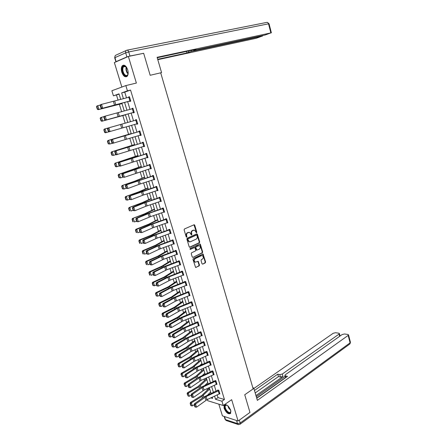 <?xml version="1.0" encoding="UTF-8"?>
<svg xmlns="http://www.w3.org/2000/svg" width="447" height="447" viewBox="0 0 447 447"><rect width="100%" height="100%" fill="white"/><g stroke="black" fill="none" stroke-linecap="round" stroke-linejoin="round"><path stroke-width="0.67" d="M196.568 232.77L196.797 232.149L194.741 225.21L194.026 224.785L184.449 228.965L184.108 229.864L186.209 236.882L186.723 237.178L186.69 235.642C186.41 234.317 186.773 233.356 187.774 232.77L189.662 232.367L191.439 234.971L191.908 234.334L191.64 233.435C191.366 232.116 191.724 231.166 192.707 230.585L194.568 230.183L196.568 232.77M196.227 232.725L196.378 232.161L193.981 224.807M186.382 237.133L186.27 235.647L186.69 235.642M191.338 234.915L191.221 233.44L191.64 233.435M230.68 410.296C228.506 405.58 226.316 403.876 224.109 405.178L224.087 408.234C226.249 412.933 228.439 414.632 230.663 413.33L230.68 410.296M127.713 69.816C126.127 65.743 124.322 64.39 122.305 65.754C121.193 67.218 121.02 69.369 121.785 72.218C123.372 76.281 125.177 77.622 127.205 76.241C128.3 74.794 128.473 72.654 127.713 69.816M201.999 263.752L202.709 264.138L205.302 262.864L205.626 261.976L203.027 253.997L193.3 258.511L192.964 259.411L195.613 267.468L199.161 265.881L199.491 264.982L198.166 261.316L195.255 262.16C193.914 261.054 193.892 259.886 195.188 258.64L201.362 255.678L202.295 255.628C203.631 256.712 203.659 257.874 202.385 259.12L201.362 259.612L201.038 260.506L201.999 263.752M217.22 394.924L218.035 397.612L224.444 399.506L221.935 401.216L223.243 405.502L207.721 400.724L207.347 399.512M119.092 94.149L113.432 95.831L111.862 90.758L125.842 85.584L136.374 83.058L128.367 56.456L143.666 53.305L150.17 75.286L160.697 72.822L253.17 388.89L244.744 394.757L249.968 412.413L238.095 421.018L231.675 399.679L223.243 405.502M125.842 85.584L127.44 90.842L121.651 92.903L123.428 98.714M224.444 399.506L130.558 90.07L127.44 90.842M199.379 242.861L199.703 241.972L197.44 234.312L196.725 233.898L187.204 238.173L186.868 239.072L189.193 246.822L189.919 247.23L199.379 242.861L198.954 242.861L199.284 241.972L196.691 233.91M200.424 244.397L202.675 252.007L202.351 252.896L192.959 257.371L192.232 256.975L191.249 253.684L191.584 252.784L195.428 250.974L195.764 250.08L194.741 247.476L190.377 249.365L190.104 248.448L199.714 243.989L200.424 244.397L199.999 244.397L202.251 251.996L202.675 252.007M218.829 404.144L222.422 415.878L238.095 421.018M128.367 56.456L114.365 62.558L121.858 87.059M130.558 90.07L124.741 92.138L126.501 97.893M127.646 101.642L130.016 109.398M131.144 113.091L133.502 120.824M134.62 124.473L136.961 132.139M138.073 135.793L140.392 143.37M141.509 147.029L143.794 154.522M144.917 158.193L147.18 165.602M148.303 169.279L150.538 176.599M151.662 180.281L153.874 187.522M155.003 191.215L157.188 198.373M158.316 202.066L160.479 209.146M161.607 212.845L163.747 219.846M164.876 223.55L166.994 230.473M168.128 234.183L170.218 241.028M171.352 244.744L173.419 251.51M174.553 255.231L176.599 261.92M177.738 265.652L179.755 272.262M180.895 276L182.89 282.538M184.035 286.276L186.008 292.74M187.153 296.484L189.103 302.876M190.249 306.625L192.176 312.945M193.327 316.694L195.233 322.941M196.384 326.701L198.267 332.881M199.418 336.641L201.284 342.748M202.435 346.514L204.279 352.554M205.43 356.326L207.252 362.293M208.403 366.071L210.207 371.971M211.364 375.748L213.146 381.587M214.297 385.37L216.063 391.136M129.703 101.089L129.814 101.458L130.787 101.134L129.44 96.708L128.468 97.038L128.563 97.334M133.429 112.432L132.312 108.766L133.038 108.565L134.15 112.231L105.336 120.193L133.178 112.527L133.301 112.89L134.273 112.594L132.938 108.196L131.966 108.498L132.066 108.833M136.653 123.892L136.76 124.238L137.737 123.975L136.408 119.606L135.43 119.885L135.542 120.249M140.101 135.201L140.196 135.514L141.179 135.273L139.861 130.937L138.877 131.189L138.989 131.547M143.521 146.426L144.593 146.493L143.28 142.185L142.297 142.409L142.409 142.772L143.37 142.47M146.918 157.579L147.985 157.635L146.683 153.355L145.694 153.556L145.8 153.913M150.293 168.653L151.354 168.692L150.058 164.451L149.063 164.625L149.175 164.977M153.645 179.649L154.696 179.683L153.41 175.464L152.416 175.615L152.522 175.967L153.461 175.632M156.97 190.567L158.014 190.59L156.741 186.405L155.74 186.528L155.847 186.88L156.78 186.533M160.277 201.413L161.317 201.424L160.048 197.267L159.043 197.367L159.149 197.714M163.557 212.18L164.591 212.185L163.334 208.056L162.322 208.134L162.429 208.475L163.351 208.112M166.815 222.874L167.843 222.874L166.597 218.773L165.58 218.823L165.686 219.164M170.195 233.451L171.072 233.485L169.832 229.412L168.815 229.445L168.921 229.78L169.782 229.412M173.33 244.028L174.285 244.028L173.05 239.983L172.034 239.989L172.134 240.33L172.911 239.983M176.599 254.477L177.47 254.499L176.247 250.476L175.224 250.465L175.325 250.801M179.828 264.859L180.633 264.898L179.42 260.903L178.392 260.869L178.493 261.199M183.035 275.179L183.778 275.223L182.572 271.262L181.543 271.2L181.644 271.53M186.209 285.426L186.902 285.488L185.706 281.549L184.672 281.465L184.773 281.794M189.355 295.607L190.003 295.674L188.813 291.762L187.779 291.662L187.874 291.992L188.388 291.723M192.473 305.72L193.087 305.798L191.903 301.915L190.863 301.792L190.964 302.116L191.445 301.859M195.568 315.772L196.149 315.856L194.97 311.995L193.931 311.85L194.026 312.174L194.479 311.928M198.641 325.757L199.189 325.846L198.021 322.008L196.976 321.846L197.071 322.164L197.496 321.929M201.686 335.675L202.206 335.77L201.049 331.959L199.999 331.775L200.1 332.093L200.496 331.864M204.715 345.525L205.207 345.626L204.055 341.843L203.005 341.637L203.1 341.955M207.715 355.315L208.19 355.421L207.045 351.66L205.994 351.437L206.089 351.75M210.699 365.043L211.152 365.149L210.012 361.411L208.956 361.17L209.051 361.483L209.392 361.271M213.66 374.703L214.091 374.815L212.962 371.105L211.906 370.842L212.001 371.15L212.325 370.943M216.599 384.303L217.018 384.414L215.895 380.732L215.236 380.553M219.516 393.841L219.918 393.958L218.806 390.292L217.739 389.996L217.834 390.298M116.494 95.071L118.064 100.156M119.332 104.28L121.623 111.711M122.813 115.561L125.16 123.182M126.289 126.847L128.596 134.335M129.792 138.212L132.01 145.409M133.273 149.499L135.402 156.405M136.726 160.708L138.766 167.329M140.157 171.832L142.112 178.174M143.56 182.884L145.431 188.947M146.946 193.858L148.728 199.647M150.304 204.754L152.002 210.274M153.639 215.571L155.26 220.829M156.953 226.322L158.489 231.311M160.244 236.994L161.702 241.726M163.507 247.593L164.887 252.069M166.753 258.12L168.055 262.344M169.977 268.574L171.201 272.547M173.179 278.962L174.324 282.688M176.358 289.276L177.431 292.757M179.515 299.518L180.515 302.764M182.65 309.698L183.577 312.704M185.768 319.806L186.623 322.578M188.863 329.847L189.645 332.389M191.936 339.821L192.651 342.134M194.993 349.727L195.635 351.817M198.027 359.572L198.602 361.439M201.038 369.351L201.547 370.999M204.033 379.062L204.475 380.492M205.732 384.565L205.838 384.917M207.006 388.711L207.38 389.929M208.643 394.019L208.794 394.5M214.577 396.154L215.538 399.294L221.935 401.216M124.584 102.475L126.965 110.241M128.093 113.94L130.468 121.685M131.586 125.333L133.938 133.016M135.061 136.67L137.385 144.264M138.514 147.929L140.811 155.433M141.939 159.104L144.208 166.524M145.336 170.206L147.588 177.543M148.717 181.231L150.941 188.483M152.069 192.176L154.265 199.345M155.4 203.044L157.573 210.135M158.707 213.839L160.859 220.846M161.993 224.562L164.116 231.49M165.256 235.206L167.357 242.056M168.497 245.783L170.575 252.555M171.715 256.282L173.766 262.981M174.911 266.714L176.939 273.335M178.085 277.079L180.091 283.621M181.242 287.365L183.225 293.841M184.371 297.59L186.332 303.988M187.483 307.743L189.422 314.068M190.573 317.828L192.489 324.081M193.646 327.847L195.54 334.032M196.697 337.798L198.569 343.911M199.725 347.682L201.575 353.728M202.737 357.505L204.564 363.484M205.726 367.261L207.537 373.172M208.693 376.955L210.487 382.8M211.643 386.588L213.415 392.36M120.718 99.441L119.003 93.848L113.432 95.831M210.85 397.886L212.61 398.417L212.247 397.238M211.079 393.444L209.302 387.661M208.14 383.867L206.341 378.017M205.173 374.234L203.357 368.317M202.195 364.534L200.357 358.55M199.194 354.767L197.334 348.716M196.172 344.939L194.294 338.82M193.132 335.049L191.232 328.858M190.07 325.086L188.148 318.828M186.991 315.062L185.041 308.726M183.89 304.971L181.918 298.562M180.767 294.808L178.772 288.332M177.621 284.583L175.61 278.028M174.459 274.285L172.419 267.652M171.268 263.914L169.212 257.209M168.061 253.477L165.977 246.694M164.831 242.967L162.725 236.111M161.579 232.39L159.445 225.45M158.305 221.734L156.148 214.716M155.008 211.006L152.829 203.905M151.689 200.2L149.482 193.026M148.343 189.327L146.113 182.063M144.979 178.375L142.722 171.028M141.587 167.346L139.308 159.914M138.173 156.238L135.866 148.722M134.737 145.052L132.401 137.452M131.273 133.787L128.915 126.099M127.786 122.439L104.285 129.094L127.786 122.439L125.406 114.689M124.266 110.985L121.875 103.207M124.741 92.138L121.651 92.903M218.035 397.612L215.538 399.294M128.468 97.038L129.462 96.787M131.966 108.498L132.949 108.235M136.76 124.238L137.737 123.959M135.43 119.885L136.408 119.606M140.196 135.514L141.163 135.218M143.604 146.705L144.565 146.404M146.99 157.825L147.946 157.506M150.354 168.86L151.304 168.53M153.695 179.823L154.634 179.482M157.014 190.707L157.947 190.355M160.305 201.519L161.233 201.156M163.58 212.252L164.496 211.884M166.832 222.919L153.768 227.434L141.76 232.636L140.095 232.485L140.531 232.457L139.766 230.009L139.33 230.043L140.095 232.485M193.853 230.127L193.501 230.233M191.221 233.44C190.947 232.127 191.305 231.177 192.288 230.596L193.082 230.244M188.941 232.306L188.573 232.418M186.27 235.647C185.997 234.323 186.354 233.368 187.354 232.781L188.153 232.429M189.506 247.225L198.954 242.861M196.92 235.357L196.417 235.066L188.07 238.832L187.835 239.458L189.332 241.793L190.45 241.738L196.144 239.145C197.121 238.553 197.473 237.608 197.2 236.301L196.92 235.357M189.617 241.861L188.913 241.793L187.701 240.413L187.651 238.832L195.998 235.077M192.959 257.371L201.927 252.885L202.251 251.996M194.445 247.476L190.031 249.325M199.384 249.113C200.675 247.867 200.642 246.699 199.273 245.604L196.177 246.666L195.847 247.56L196.859 250.152L199.384 249.113M198.669 245.554L198.356 245.654M196.73 250.152L196.077 249.728L195.428 247.554L195.758 246.666L197.937 245.649M199.999 244.397L199.692 244.001M201.709 255.572L201.362 255.678M195.423 262.205L194.836 262.143C193.495 261.042 193.473 259.869 194.769 258.629L200.938 255.667M195.976 267.446L198.742 265.864L199.066 264.965L197.814 261.333M202.709 264.138L204.877 262.847L205.201 261.959L202.675 254.025M96.518 106.643L97.345 109.264L97.664 109.152L96.837 106.531L96.518 106.643L96.982 105.945L100.346 104.995M96.837 106.531L97.776 105.66L98.955 109.398L121.981 103.553M97.664 109.152L98.955 109.398L98.161 109.677L97.345 109.264M122.009 103.626L98.161 109.677M129.937 100.961L128.814 97.267L129.541 97.077L130.664 100.771L101.659 108.492L130.697 100.832M100.15 105.391L100.474 104.727L101.519 104.374L102.704 108.152L101.402 107.895L100.569 105.252L100.15 105.391L100.983 108.034L101.402 107.895M128.814 97.267L101.519 104.374L100.569 105.252M100.983 108.034L101.659 108.492M128.183 73.157C127.462 76.443 125.987 76.817 123.758 74.28C121.003 70.531 122.45 63.843 125.546 66.285L126.797 67.653M126.166 66.838L123.579 66.631C122.372 68.631 122.567 71.073 124.171 73.962C125.383 75.582 126.495 75.94 127.507 75.029L128.01 74.152M123.663 65.133L122.808 65.681C121.31 68.162 121.556 71.19 123.545 74.778C124.534 76.174 125.551 76.817 126.596 76.711M230.836 410.894C230.44 413.944 228.791 413.715 225.897 410.212C224.187 406.938 224.293 405.172 226.216 404.915L227.232 405.3M226.897 405.127L225.383 405.552C224.886 406.63 225.182 408.1 226.271 409.949C228.082 412.419 229.529 413.129 230.63 412.078L230.864 411.285M224.791 404.613L224.517 404.937C223.902 406.273 224.265 408.089 225.623 410.391C227.406 412.95 229.037 413.995 230.523 413.525M160.73 72.922L161.568 72.615L157.098 57.305L270.854 32.905L268.53 23.82L128.725 51.941L129.948 56.015L143.096 53.422M150.17 75.286L161.568 72.615M191.282 50.405L191.562 51.405L262.02 36.157L261.908 35.726M191.562 51.405L188.796 52.21L188.461 51.014M157.679 59.295L186.919 52.947L188.796 52.21M157.791 59.686L256.36 38.241L262.02 36.157M116.203 61.574L126.914 56.909L125.691 52.841L114.996 57.618L116.086 61.809M194.02 49.818L193.696 50.377L194.445 50.282L265.021 35.05L270.854 32.905M194.11 50.137L196.043 49.382L157.221 57.73M142.532 53.534L143.062 53.31M129.948 56.015L126.914 56.909M186.494 51.439L186.919 52.947M253.052 388.482L253.751 387.996L252.84 387.756M253.751 387.996L257.366 400.372L348.179 335.39L348.537 334.859L347.889 334.451L344.525 333.982L342.156 334.54L285.376 374.715L284.879 375.441L285.437 375.893L285.89 377.503M256.751 398.249L287.499 376.357L285.437 375.893M339.631 336.328L339.055 334.105L339.424 333.574L338.804 333.183L335.535 332.73L333.205 333.278L253.89 388.471M279.766 374.62L282.303 374.033L282.985 376.463L280.453 377.05L279.766 374.62L277.76 374.167L254.472 390.449M339.055 334.105L282.303 374.033M256.695 398.065L285.477 377.575M282.985 376.463L255.969 395.584M285.113 376.279L256.304 396.718M280.453 377.05L278.447 376.586L255.198 392.941M278.447 376.586L277.76 374.167M100.189 118.276L101.011 120.874L101.329 120.774L100.508 118.176L100.189 118.276L100.648 117.561L104.095 116.589M100.508 118.176L101.447 117.304L102.614 121.02L125.445 114.823M101.329 120.774L102.614 121.02L101.815 121.266L101.011 120.874M125.456 114.857L101.815 121.266M104.157 129.736L103.833 129.826L104.648 132.407L104.972 132.318L104.157 129.736L105.09 128.87L106.252 132.558L108.939 131.787M104.972 132.318L106.252 132.558L105.442 132.776L104.648 132.407M103.833 129.826L104.285 129.094M133.178 112.527L134.173 112.253M103.844 117.136L104.157 116.455L105.207 116.131L106.38 119.88L105.09 119.628L104.263 117.008L103.844 117.136L104.671 119.757L105.09 119.628M132.312 108.766L105.207 116.131L104.263 117.008M104.671 119.757L105.336 120.193M136.508 119.975L107.816 128.099L136.519 119.969L137.615 123.612L108.984 131.815L108.325 131.396L108.75 131.284L107.928 128.675L107.509 128.792L108.325 131.396M107.928 128.675L108.867 127.803L110.035 131.524L108.75 131.284M107.816 128.099L107.509 128.792M131.2 133.536L107.895 140.548L131.211 133.58M107.777 141.213L107.453 141.291L108.258 143.856L108.587 143.778L107.777 141.213L108.705 140.347L109.856 144.012L112.432 143.241M108.587 143.778L109.856 144.012L108.258 143.856M107.453 141.291L107.895 140.548M134.586 144.554L111.482 151.919L134.614 144.649M111.37 152.606L111.046 152.678L111.845 155.221L112.175 155.154L111.37 152.606L112.298 151.751L113.443 155.383L115.896 154.617M112.175 155.154L113.443 155.383L111.845 155.221M111.046 152.678L111.482 151.919M137.95 155.5L115.041 163.211L137.989 155.634M114.94 163.92L114.611 163.982L115.41 166.502L115.734 166.452L114.94 163.92L115.862 163.066L116.997 166.675L119.332 165.921M115.734 166.452L116.997 166.675L116.175 166.809L115.41 166.502M114.611 163.982L115.041 163.211M140.347 135.128L139.24 131.513L139.956 131.301L141.056 134.916L112.605 143.347L111.957 142.956L112.381 142.85L111.571 140.263L111.147 140.369L111.957 142.956M139.956 131.262L111.448 139.66L112.504 139.386L113.661 143.085L112.381 142.85M139.24 131.513L112.504 139.386L111.571 140.263M111.448 139.66L111.147 140.369M144.487 146.135L116.203 154.796L115.566 154.427L115.991 154.332L115.181 151.762L114.756 151.863L115.566 154.427M143.392 142.543L115.052 151.136L142.392 142.772M115.181 151.762L116.114 150.89L117.265 154.556L115.991 154.332M115.052 151.136L114.756 151.863M147.164 157.506L146.074 153.941L146.778 153.718L147.862 157.283L120.841 165.954L119.774 166.167L119.142 165.82L119.572 165.731L118.768 163.183L118.343 163.272L119.142 165.82M146.756 153.6L118.634 162.529L119.695 162.311L120.841 165.954L119.572 165.731M146.074 153.941L119.695 162.311L118.768 163.183M118.634 162.529L118.343 163.272M141.291 166.368L118.572 174.419L131.725 170.201L141.347 166.547M118.483 175.157L118.153 175.202L118.941 177.71L119.276 177.666L118.483 175.157L119.399 174.302L120.534 177.889L122.735 177.146M119.276 177.666L120.534 177.889L118.941 177.71M118.153 175.202L118.572 174.419M151.242 168.34L124.389 177.263L122.701 177.129L123.126 177.051L122.333 174.52L121.902 174.598L122.701 177.129M150.119 164.652L122.187 173.844L123.255 173.648L124.389 177.263L123.126 177.051M151.231 168.346L150.158 164.809L134.547 169.704L123.255 173.648L122.333 174.52M122.187 173.844L121.902 174.598M144.61 177.163L134.301 181.337L122.087 185.55L135.15 181.236L144.677 177.386M122.003 186.31L121.668 186.349L122.456 188.835L122.785 188.802L122.003 186.31L122.919 185.46L124.037 189.02L126.199 188.265M122.785 188.802L124.037 189.02L122.456 188.835M121.668 186.349L122.087 185.55M153.885 179.571L152.813 176.057L153.505 175.822L154.578 179.336L139.084 184.348L127.915 188.494L126.227 188.355L126.657 188.293L125.87 185.779L125.439 185.846L126.227 188.355M152.813 176.057L125.713 185.075L152.511 175.967M125.87 185.779L126.786 184.907L127.915 188.494L126.657 188.293M125.713 185.075L125.439 185.846M147.901 187.885L138.738 191.864L125.568 196.607L138.559 192.193L147.985 188.153M125.495 197.39L125.16 197.412L125.942 199.882L126.277 199.859L125.495 197.39L126.406 196.54L127.524 200.077L129.669 199.301M126.277 199.859L127.524 200.077L125.942 199.882M125.16 197.412L125.568 196.607M157.21 190.489L156.148 186.997L156.836 186.757L157.897 190.249L142.492 195.35L131.412 199.647L129.731 199.507L130.161 199.451L129.379 196.954L128.948 197.01L129.731 199.507M156.148 186.997L129.217 196.227L142.146 191.344L155.835 186.88M129.379 196.954L130.295 196.082L131.412 199.647L130.161 199.451M129.217 196.227L128.948 197.01M151.175 198.535L142.107 202.703L129.032 207.581L141.939 203.072L151.27 198.842M128.965 208.386L128.63 208.397L129.401 210.855L129.742 210.844L128.965 208.386L129.876 207.542L130.982 211.051L133.111 210.252M129.742 210.844L129.401 210.855M128.63 208.397L129.032 207.581M161.211 201.077L145.878 206.274L134.888 210.721L133.212 210.576L133.642 210.531L132.865 208.051L132.435 208.101L133.212 210.576M160.076 197.356L143.71 202.91L132.698 207.307L133.776 207.179L134.888 210.721L133.642 210.531M160.155 197.613L144.794 202.782L133.776 207.179L132.865 208.051M132.698 207.307L132.435 208.101M154.427 209.112L144.431 213.906L132.468 218.477L145.297 213.878L154.533 209.464M132.407 219.304L132.072 219.309L132.837 221.746L133.178 221.746L132.407 219.304L133.318 218.466L134.413 221.952L136.531 221.131M133.178 221.746L132.837 221.746M132.072 219.309L132.468 218.477M164.485 211.844L150.438 216.666L138.335 221.718L136.665 221.567L137.1 221.533L136.329 219.069L135.894 219.108L136.665 221.567M164.474 211.844L163.429 208.408L149.365 213.202L137.235 218.203L136.151 218.304L147.074 213.761L162.417 208.481M136.329 219.069L137.235 218.203L138.335 221.718L137.1 221.533M136.151 218.304L135.894 219.108M157.657 219.622L148.773 224.165L135.882 229.305L136.732 229.317L148.633 224.612L157.774 220.008M135.832 230.149L135.491 230.144L136.251 232.569L136.592 232.574L135.832 230.149L136.732 229.317L137.821 232.775L139.928 231.937M136.592 232.574L136.251 232.569M135.491 230.144L135.882 229.305M166.602 218.79L152.203 223.846L139.581 229.222L140.665 229.143L141.76 232.636L140.531 232.457M166.697 219.114L151.511 224.45L140.665 229.143L139.766 230.009M139.581 229.222L139.33 230.043M160.864 230.054L151.069 235.245L139.268 240.05L140.129 240.089L151.941 235.273L160.993 230.484M139.229 240.922L138.883 240.905L139.643 243.308L139.984 243.33L139.229 240.922L140.129 240.089L141.213 243.526L143.297 242.665M139.984 243.33L139.643 243.308M138.883 240.905L139.268 240.05M170.972 233.15L157.076 238.122L145.163 243.475L143.504 243.324L143.94 243.302L143.18 240.877L142.744 240.899L143.504 243.324M169.938 229.752L156.02 234.703L144.074 240.011L142.99 240.061L153.734 235.239L168.91 229.786M143.18 240.877L144.074 240.011L145.163 243.475L143.94 243.302M142.99 240.061L142.744 240.899M164.049 240.419L155.349 245.33L142.638 250.722L143.498 250.789L155.232 245.856L164.194 240.888M142.599 251.616L142.258 251.594L143.006 253.98L143.353 254.008L142.599 251.616L143.498 250.789L144.571 254.198L146.644 253.32M143.353 254.008L143.006 253.98M142.258 251.594L142.638 250.722M174.179 243.693L159.182 249.219L148.544 254.242L146.884 254.086L147.326 254.075L146.566 251.667L146.13 251.678L146.884 254.086M174.168 243.693L173.145 240.324L159.311 245.342L147.46 250.801L146.37 250.834L158.797 245.146L172.123 240.33M146.566 251.667L147.46 250.801L148.544 254.242L147.326 254.075M146.37 250.834L146.13 251.678M167.212 250.717L157.618 256.299L145.979 261.327L146.845 261.411L158.501 256.371L167.368 251.225M145.951 262.238L145.605 262.205L146.353 264.574L146.7 264.613L145.951 262.238L146.845 261.411L147.912 264.803L149.974 263.903M146.7 264.613L146.353 264.574M145.605 262.205L145.979 261.327M177.37 254.164L163.619 259.277L151.896 264.931L150.248 264.775L150.684 264.775L149.935 262.378L149.494 262.383L150.248 264.775M176.029 250.476L162.06 255.684L149.728 261.523L150.823 261.517L151.896 264.931L150.684 264.775M177.358 254.17L176.336 250.817L161.406 256.399L150.823 261.517L149.935 262.378M149.728 261.523L149.494 262.383M170.357 260.947L161.836 266.211L149.298 271.854L150.17 271.966L161.747 266.814L170.525 261.495M149.281 272.787L148.929 272.743L149.672 275.095L150.024 275.145L149.281 272.787L150.17 271.966L151.231 275.33L153.276 274.413M150.024 275.145L149.672 275.095M148.929 272.743L149.298 271.854M179.521 261.238L180.521 264.568L166.86 269.748L155.226 275.553L153.584 275.391L154.019 275.397L153.276 273.022L152.835 273.016L153.584 275.391M179.141 260.897L165.301 266.149L153.064 272.145L154.165 272.156L155.226 275.553L154.019 275.397M179.51 261.244L164.664 266.904L154.165 272.156L153.276 273.022M153.064 272.145L152.835 273.016M173.481 271.106L164.077 277.062L152.595 282.308L153.472 282.443L164.965 277.185L173.66 271.692M152.583 283.264L152.231 283.208L152.969 285.549L153.321 285.605L152.583 283.264L153.472 282.443L154.522 285.784L156.556 284.851M154.522 285.784L153.321 285.605M152.231 283.208L152.595 282.308M183.678 274.894L170.078 280.152L158.534 286.097L156.897 285.929L157.338 285.946L156.595 283.588L156.154 283.571L156.897 285.929M182.242 271.24L166.787 277.313L156.377 282.688L157.478 282.722L158.534 286.097L157.338 285.946M182.672 271.592L167.893 277.336L157.478 282.722L156.595 283.588M156.377 282.688L156.154 283.571M176.582 281.202L168.234 286.812L155.869 292.696L156.752 292.852L168.167 287.482L176.772 281.822M155.863 293.668L155.511 293.606L156.243 295.925L156.601 295.992L155.863 293.668L156.752 292.852L157.797 296.171L159.814 295.216M157.797 296.171L156.601 295.992M155.511 293.606L155.869 292.696M185.801 281.878L186.79 285.164L173.274 290.477L161.82 296.568L160.188 296.4L160.629 296.422L159.892 294.081L159.45 294.059L160.188 296.4M185.321 281.515L171.715 286.873L159.668 293.159L160.769 293.215L161.82 296.568L160.629 296.422M185.796 281.884L171.1 287.695L160.769 293.215L159.892 294.081M159.668 293.159L159.45 294.059M179.666 291.232L171.402 297.004L159.121 303.01L160.009 303.189L171.346 297.719L179.867 291.891M159.126 303.999L158.769 303.926L159.501 306.234L159.853 306.312L159.126 303.999L160.009 303.189L161.049 306.486L163.049 305.513M161.049 306.486L159.853 306.312M158.769 303.926L159.121 303.01M189.908 295.35L175.308 301.272L165.083 306.966L163.451 306.798L163.898 306.832L163.166 304.502L162.725 304.468L163.451 306.798M189.897 295.355L188.902 292.098L175.431 297.456L164.043 303.642L162.931 303.563L174.889 297.132L187.869 291.997M163.166 304.502L164.043 303.642L165.083 306.966L163.898 306.832M162.931 303.563L162.725 304.468M182.728 301.189L174.548 307.134L162.35 313.252L163.244 313.453L174.509 307.882L182.94 301.887M162.362 314.263L162.004 314.185L162.73 316.476L163.088 316.56L162.362 314.263L163.244 313.453L164.272 316.733L166.262 315.738M164.272 316.733L163.088 316.56M162.004 314.185L162.35 313.252M192.987 305.474L179.599 310.928L168.323 317.292L166.697 317.124L167.144 317.163L166.418 314.85L165.971 314.811L166.697 317.124M192.003 302.239L178.593 307.67L167.29 313.99L166.178 313.895L178.04 307.318L190.953 302.122M166.418 314.85L167.29 313.99L168.323 317.292L167.144 317.163M166.178 313.895L165.971 314.811M185.768 311.09L177.671 317.197L165.563 323.427L166.457 323.65L177.643 317.973L185.991 311.822M165.58 324.461L165.222 324.371L165.938 326.645L166.295 326.74L165.58 324.461L166.457 323.65L167.48 326.908L169.458 325.897M167.48 326.908L166.295 326.74M165.222 324.371L165.563 323.427M195.4 315.845L194.417 312.626L195.06 312.324L196.037 315.537L182.734 321.052L171.542 327.55L170.514 324.271L169.201 325.086L169.921 327.377L170.368 327.428L169.648 325.131M194.417 312.626L181.733 317.817L170.514 324.271L169.402 324.153L181.175 317.437L194.015 312.179M169.402 324.153L169.201 325.086M170.368 327.428L171.542 327.55M188.79 320.918L179.85 327.774L168.748 333.535L169.648 333.78L180.761 328.003L189.025 321.689M189.26 325.427L189.992 324.835M168.77 334.585L168.413 334.485L169.128 336.747L169.486 336.848L168.77 334.585L169.648 333.78L170.665 337.016L172.626 335.988M170.665 337.016L169.486 336.848M168.413 334.485L168.748 333.535M198.446 325.841L197.468 322.645L198.105 322.337L199.077 325.533L185.84 331.11L174.743 337.742L173.721 334.485L172.855 335.345L172.408 335.289L173.123 337.569L173.57 337.625L172.855 335.345M197.468 322.645L184.846 327.891L173.721 334.485L172.603 334.345L182.611 328.327L197.06 322.17M172.603 334.345L172.408 335.289M173.57 337.625L174.743 337.742M191.791 330.691L182.94 337.714L171.911 343.575L172.816 343.844L183.857 337.966L192.037 331.49M191.813 335.602L193.003 334.619M171.944 344.643L171.581 344.536L172.291 346.783L172.654 346.889L171.944 344.643L172.816 343.844L173.827 347.051L175.777 346.006M173.827 347.051L172.654 346.889M171.581 344.536L171.911 343.575M201.144 332.277L202.1 335.457L188.93 341.095L177.917 347.861L176.9 344.626L176.04 345.481L175.593 345.419L176.302 347.682L176.749 347.749L176.04 345.481M201.133 332.283L187.947 337.904L176.9 344.626L175.783 344.469L185.712 338.323L200.088 332.099M175.783 344.469L175.593 345.419M176.749 347.749L177.917 347.861M194.775 340.396L186.013 347.593L175.056 353.549L175.962 353.834L186.93 347.861L195.032 341.229M194.406 345.699L195.987 344.341M175.095 354.633L174.732 354.516L175.436 356.751L175.8 356.868L175.095 354.633L175.962 353.834L176.967 357.024L178.906 355.963M176.967 357.024L175.8 356.868M174.732 354.516L175.056 353.549M205.112 345.308L190.897 351.593L181.069 357.913L180.063 354.7L179.202 355.555L178.755 355.482L179.459 357.734L179.912 357.807L179.202 355.555M203.48 341.731L188.79 348.258L178.94 354.521L180.063 354.7L191.02 347.844L204.145 342.162L205.1 345.319M178.94 354.521L178.755 355.482M179.912 357.807L181.069 357.913M197.742 350.035L189.969 356.779L178.18 363.45L179.091 363.763L189.986 357.695L198.01 350.906M197.021 355.717L198.954 353.996M178.224 364.556L177.861 364.434L178.56 366.652L178.923 366.775L178.224 364.556L179.091 363.763L180.091 366.931L182.013 365.853M180.091 366.931L178.923 366.775M177.861 364.434L178.18 363.45M208.095 355.108L193.953 361.461L184.203 367.898L183.203 364.702L182.348 365.562L181.895 365.484L182.6 367.713L183.047 367.797L182.348 365.562M206.447 351.532L193.495 357.248L182.08 364.506L183.203 364.702L194.076 357.723L207.129 351.979L208.084 355.114M182.08 364.506L181.895 365.484M183.047 367.797L184.203 367.898M200.686 359.617L192.992 366.512L181.286 373.295L182.197 373.625L193.02 367.462L200.96 360.522M199.653 365.657L201.904 363.59M181.337 374.418L180.968 374.284L182.03 376.62L181.337 374.418L182.197 373.625L183.192 376.771L185.103 375.676M183.192 376.771L182.03 376.62M180.968 374.284L181.286 373.295M211.057 364.836L198.082 370.664L187.315 377.816L186.321 374.642L185.466 375.497L185.019 375.413L185.717 377.631L186.164 377.721L185.466 375.497M210.107 361.724L197.11 367.535L186.321 374.642L185.192 374.424L196.529 367.037L209.045 361.489M185.192 374.424L185.019 375.413M186.164 377.721L187.315 377.816M203.608 369.138L195.998 376.184L184.365 383.068L185.287 383.42L196.037 377.162L203.899 370.077M202.301 375.519L204.838 373.122M184.427 384.208L184.058 384.068L185.114 386.398L184.427 384.208L185.287 383.42L186.27 386.543L188.17 385.431M186.27 386.543L185.114 386.398M184.058 384.068L184.365 383.068M213.057 371.412L213.99 374.513L201.089 380.391L190.405 387.666L189.416 384.515L188.567 385.37L188.12 385.275L188.813 387.482L189.26 387.577L188.567 385.37M213.046 371.418L200.127 377.279L189.416 384.515L188.288 384.28L197.909 377.665L211.99 371.155M188.288 384.28L188.12 385.275M189.26 387.577L190.405 387.666M206.514 378.592L198.099 386.448L187.427 392.779L188.349 393.148L199.032 386.8L206.816 379.564M204.966 385.314L207.749 382.593M187.494 393.936L187.125 393.79L188.181 396.109L187.494 393.936L188.349 393.148L189.327 396.254L191.215 395.126M189.327 396.254L188.181 396.109M187.125 393.79L187.427 392.779M216.924 384.107L204.078 390.052L193.478 397.45L192.495 394.321L191.651 395.176L191.199 395.075L191.886 397.26L192.339 397.366L191.651 395.176M216.912 384.118L215.979 381.045L203.122 386.962L192.495 394.321L191.366 394.07L200.91 387.337L214.918 380.766M191.366 394.07L191.199 395.075M192.339 397.366L193.478 397.45M209.403 387.99L201.949 395.338L190.472 402.429L191.394 402.82L202.005 396.377L209.716 388.996M207.631 395.036L210.638 392.008M190.539 403.602L190.171 403.445L190.852 405.602L191.221 405.759L190.539 403.602L191.394 402.82L192.366 405.904L194.266 404.742M192.366 405.904L191.221 405.759M190.171 403.445L190.472 402.429M219.829 393.651L207.05 399.652L196.524 407.172L195.551 404.06L194.708 404.915L194.255 404.809L194.942 406.982L195.395 407.094L194.708 404.915M218.13 390.102L203.893 396.947L194.417 403.792L195.551 404.06L206.101 396.584L218.89 390.605L219.818 393.656M194.417 403.792L194.255 404.809M195.395 407.094L196.524 407.172M196.378 232.161L196.797 232.149M186.544 236.552L186.963 236.547M191.489 234.34L191.908 234.334M192.288 230.596L192.707 230.585M187.354 232.781L187.774 232.77M194.322 225.227L194.741 225.21M189.517 247.225L189.919 247.23M197.015 234.323L197.44 234.312M199.284 241.972L199.703 241.972M187.651 238.832L188.07 238.832M187.416 239.463L187.835 239.458M187.701 240.413L188.12 240.413M201.927 252.885L202.351 252.896M193.976 247.493L194.395 247.493M190.092 249.359L190.377 249.365M195.758 246.666L196.177 246.666M195.428 247.554L195.847 247.56M196.077 249.728L196.496 249.733M194.769 258.629L195.188 258.64M198.099 261.713L198.518 261.73M199.066 264.965L199.491 264.982M198.742 265.864L199.161 265.881M202.966 254.404L203.385 254.416M205.201 261.959L205.626 261.976M204.877 262.847L205.302 262.864M115.823 104.788L114.672 101.067M114.544 105.123L113.387 101.402M127.339 73.252C126.043 71.107 125.674 68.989 126.222 66.894M126.507 67.246C126.121 69.235 126.512 71.179 127.68 73.079L128.121 73.643M230.674 410.268L228.775 408.2L227.73 405.692M228.199 406.139L230.456 409.642M115.902 61.753L114.706 57.842L114.996 57.618C114.7 56.261 115.091 55.4 116.17 55.042L126.255 50.483M127.177 50.142L266.747 22.411C267.563 22.221 268.155 22.691 268.53 23.82L269.072 23.792M128.725 51.941C128.239 50.6 127.624 50.025 126.875 50.204C125.786 50.567 125.389 51.444 125.691 52.841L128.725 51.941M224.539 416.57L225.467 419.61L237.463 423.611L236.53 420.504M239.341 420.113L240.207 422.991L350.085 342.843L348.179 335.39M350.42 342.212L349.967 343.888L350.442 342.301L348.537 334.859M349.588 344.168L240.201 424.13L240.207 422.991L237.463 423.611L238.139 424.505L239.871 424.376M225.048 419.297L226.137 420.487L225.003 419.135L224.187 416.453M238.525 424.616L226.45 420.593M119.399 116.337L118.254 112.644M118.125 116.684L116.98 112.99M122.947 127.803L121.813 124.137M121.679 128.166L120.545 124.495M136.899 123.819L135.793 120.176M126.467 139.185L125.339 135.547M125.21 139.559L124.082 135.916M144.47 146.135L143.381 142.548M129.965 150.488L128.848 146.879M128.714 150.879L127.596 147.259M143.766 146.353L142.671 142.766M133.435 161.713L132.329 158.126M132.195 162.116L131.083 158.523M131.725 170.201L131.809 170.486M133.307 169.642L133.396 169.933M136.883 172.86L135.782 169.296M135.653 173.268L134.547 169.704M150.533 168.575L149.454 165.032M135.15 181.236L135.262 181.588M136.721 180.649L136.832 181.013M140.308 183.929L139.213 180.387M139.084 184.348L137.989 180.806M138.559 192.193L138.687 192.612M140.112 191.584L140.246 192.014M143.71 194.92L142.621 191.405M142.492 195.35L141.403 191.83M141.939 203.072L142.09 203.558M143.481 202.446L143.632 202.944M161.199 201.083L160.143 197.619M147.085 205.832L146.007 202.34M145.878 206.274L144.794 202.782M160.512 201.329L159.456 197.865M145.297 213.878L145.465 214.431M146.823 213.23L147.002 213.795M150.438 216.666L149.365 213.202M149.237 217.125L148.164 213.655M163.792 212.101L162.747 208.654M148.633 224.612L148.823 225.227M150.147 223.936L150.343 224.567M167.726 222.533L166.686 219.119M153.768 227.434L152.701 223.992M152.578 227.897L151.511 224.45M167.049 222.796L166.01 219.376M151.941 235.273L152.153 235.949M153.45 234.574L153.662 235.273M170.961 233.15L169.927 229.758M157.076 238.122L156.02 234.703M155.891 238.597L154.83 235.172M170.285 233.418L169.251 230.021M155.232 245.856L155.461 246.593M156.724 245.14L156.958 245.9M160.361 248.739L159.311 245.342M159.182 249.219L158.132 245.822M173.503 243.967L172.475 240.592M158.501 256.371L158.746 257.17M159.976 255.634L160.233 256.455M163.619 259.277L162.579 255.907M162.451 259.774L161.406 256.399M176.694 254.444L175.671 251.091M161.747 266.814L162.015 267.675M163.211 266.054L163.485 266.937M166.86 269.748L165.826 266.401M165.697 270.256L164.664 266.904M179.862 264.847L178.85 261.523M164.965 277.185L165.256 278.107M166.424 276.402L166.714 277.352M183.667 274.899L182.661 271.597M170.078 280.152L169.05 276.827M168.927 280.666L167.893 277.336M183.013 275.184L182.007 271.882M168.167 287.482L168.474 288.466M169.609 286.683L169.921 287.689M173.274 290.477L172.251 287.175M172.129 291.003L171.1 287.695M186.142 285.454L185.142 282.169M171.346 297.719L171.67 298.758M172.777 296.897L173.112 297.965M176.448 300.742L175.431 297.456M175.308 301.272L174.291 297.987M189.249 295.651L188.254 292.388M174.509 307.882L174.85 308.978M175.922 307.039L176.274 308.167M192.975 305.48L191.992 302.245M179.599 310.928L178.593 307.67M178.47 311.475L177.459 308.212M192.333 305.782L191.344 302.541M177.643 317.973L178.001 319.13M179.051 317.119L179.42 318.303M182.734 321.052L181.733 317.817M181.611 321.605L180.605 318.365M180.761 328.003L181.136 329.216M182.153 327.126L182.538 328.366M185.84 331.11L184.846 327.891M184.728 331.668L183.728 328.45M183.857 337.966L184.248 339.228M185.237 337.066L185.645 338.368M188.93 341.095L187.947 337.904M187.824 341.664L186.835 338.468M201.468 335.77L200.502 332.596M186.93 347.861L187.338 349.18M188.304 346.945L188.723 348.302M192.003 351.018L191.02 347.844M190.897 351.593L189.914 348.42M204.475 345.637L203.514 342.48M189.986 357.695L190.411 359.064M191.35 356.756L191.785 358.17M195.054 360.874L194.076 357.723M193.953 361.461L192.975 358.304M207.458 355.432L206.503 352.303M193.02 367.462L193.462 368.887M194.372 366.506L194.825 367.97M211.045 364.841L210.101 361.729M198.082 370.664L197.11 367.535M196.993 371.261L196.021 368.127M210.425 365.171L209.475 362.059M196.037 377.162L196.496 378.637M197.373 376.19L197.848 377.709M201.089 380.391L200.127 377.279M200.01 380.995L199.044 377.883M213.37 374.843L212.431 371.748M199.032 386.8L199.507 388.331M200.362 385.811L200.848 387.381M204.078 390.052L203.122 386.962M203.005 390.667L202.044 387.571M216.298 384.454L215.365 381.38M202.005 396.377L202.497 397.959M203.324 395.371L203.826 396.997M207.05 399.652L206.101 396.584M205.978 400.277L205.028 397.204M219.209 393.997L218.276 390.946M194.032 224.78L194.35 224.768M196.747 233.887L197.054 233.882M188.913 241.793L189.332 241.793M196.44 250.147L196.859 250.152M199.759 243.973L200.055 243.973M194.836 262.143L195.255 262.16M197.887 261.305L198.166 261.316M202.748 253.991L203.027 253.997M125.83 66.564L125.546 66.285M125.294 66.262L123.579 66.631M226.573 405.049L226.216 404.915M226.109 405.049L225.383 405.552M267.323 22.378L269.066 23.769L271.379 32.838M115.119 55.836L114.695 57.797M193.685 50.349L193.568 49.913M262.557 36.09L262.434 35.609M285.527 377.76L284.912 375.569M339.424 333.574L340.061 336.027"/></g></svg>
